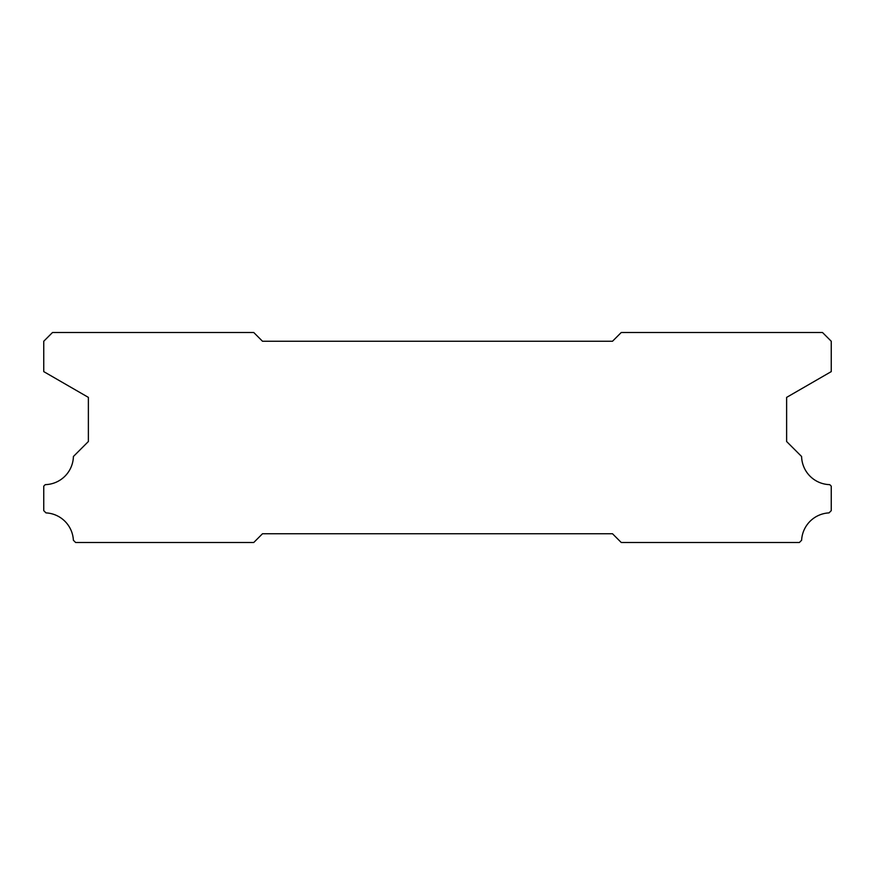 <?xml version="1.0" encoding="UTF-8"?>
<svg xmlns="http://www.w3.org/2000/svg" width="875" height="875" viewBox="0 0 875 875"><rect width="100%" height="100%" fill="white"/><g stroke="black" fill="none" stroke-linecap="round" stroke-linejoin="round"><path stroke-width="1.31" d="M612.5 341.25L262.5 341.25L253.75 332.5L52.5 332.5L43.75 341.25L43.75 371.613L88.375 397.381L88.375 441.525L73.402 456.498A28.875 28.875 0 0 1 45.259 484.641L43.75 486.15L43.75 510.661L45.981 512.892A28.875 28.875 0 0 1 73.38 540.258L75.622 542.5L253.75 542.5L262.5 533.75L612.5 533.75L621.25 542.5L799.378 542.5L801.62 540.258A28.875 28.875 0 0 1 829.019 512.892L831.25 510.661L831.25 486.15L829.741 484.641A28.875 28.875 0 0 1 801.598 456.498L786.625 441.525L786.625 397.381L831.25 371.613L831.25 341.25L822.5 332.5L621.25 332.5L612.5 341.25"/></g></svg>
